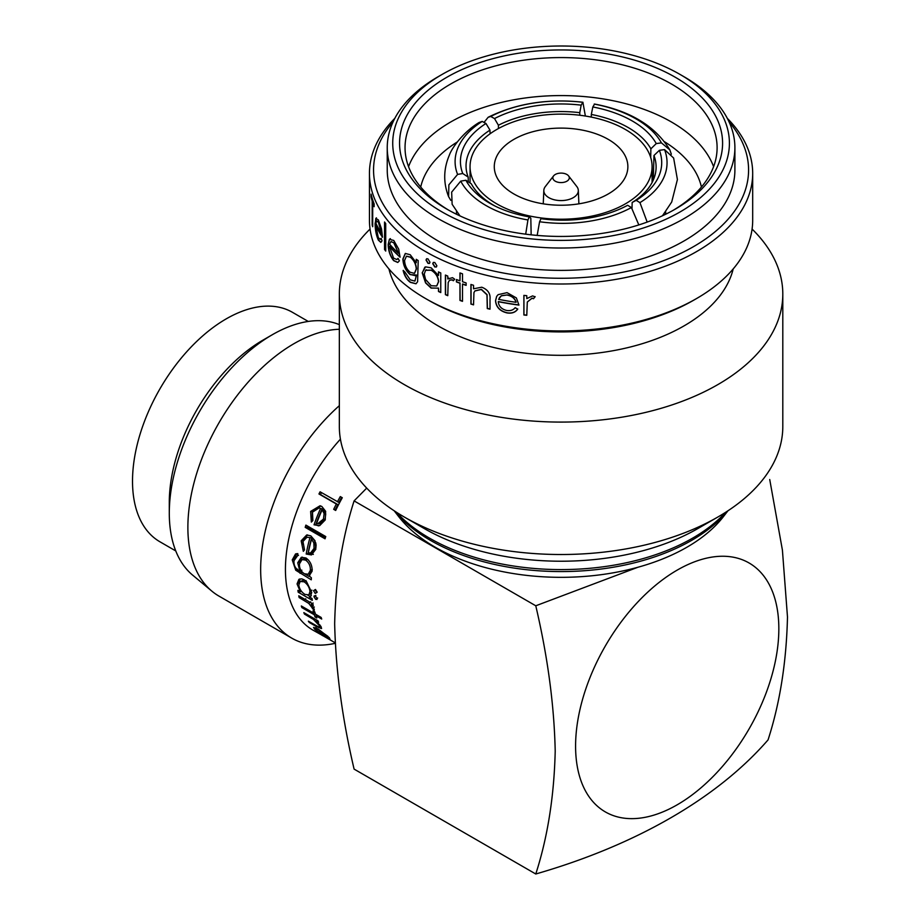 <?xml version="1.0" encoding="UTF-8"?>
<svg xmlns="http://www.w3.org/2000/svg" width="920" height="920" viewBox="0 0 920 920"><rect width="100%" height="100%" fill="white"/><g stroke="black" fill="none" stroke-linecap="round" stroke-linejoin="round"><path stroke-width="1.38" d="M553.575 175.904L545.33 186.553A17.25 9.959 0 0 0 543.823 190.371A17.25 9.959 0 0 0 554.277 199.778A17.25 9.959 0 0 0 573.264 197.662A17.25 9.959 0 0 0 578.312 190.371A17.25 9.959 0 0 0 576.817 186.553L568.572 175.904A8.211 4.738 0 0 0 555.266 174.489A8.211 4.738 0 0 0 553.575 175.904A8.211 4.738 0 0 0 556.416 181.746A8.211 4.738 0 0 0 566.881 181.194A8.211 4.738 0 0 0 568.572 175.904M608.304 139.403A66.792 38.559 0 0 0 535.509 131.042A66.792 38.559 0 0 0 494.281 166.669A66.792 38.559 0 0 0 513.843 193.936A66.792 38.559 0 0 0 586.626 202.296A66.792 38.559 0 0 0 627.865 166.669A66.792 38.559 0 0 0 608.304 139.403M496.708 203.826A91.022 52.555 0 0 0 595.907 215.211A91.022 52.555 0 0 0 652.096 166.669A91.022 52.555 0 0 0 625.428 129.513A91.022 52.555 0 0 0 526.24 118.116A91.022 52.555 0 0 0 470.051 166.669A91.022 52.555 0 0 0 496.708 203.826M316.756 592.549L315.238 593.434L313.536 590.686L315.077 589.8L316.756 592.549L315.238 593.434L317.17 592.169L315.468 589.467L313.536 590.686L315.077 589.8M317.181 598.598L315.744 599.414L313.95 596.735L315.41 595.907L317.181 598.598L316.894 599.518M315.87 595.389L313.95 596.735L314.26 595.792M299.115 597.563A132.491 76.498 120 0 1 298.77 595.792L312.915 603.957A132.491 76.498 120 0 0 313.26 605.728L311.178 604.52L314.295 609.293L314.191 610.489L308.786 603.417L299.115 597.563L300.23 596.643M315.077 616.986A132.491 76.498 120 0 1 314.26 614.744L301.852 607.58A132.491 76.498 120 0 1 301.323 605.981L313.731 613.145A132.491 76.498 120 0 1 313.018 610.811L314.755 611.811A132.491 76.498 120 0 0 315.468 614.146L321.172 617.446A132.491 76.498 120 0 0 321.712 619.045L315.997 615.744A132.491 76.498 120 0 0 316.813 617.987L315.077 616.986L316.089 615.986M309.212 622.426A132.491 76.498 120 0 1 308.361 621.149L318.136 626.704L319.654 626.957L319.251 625.519L313.501 619.47L304.485 614.1A132.491 76.498 120 0 1 303.83 612.628L317.975 620.793A132.491 76.498 120 0 0 318.63 622.265L316.089 620.793L321.126 626.761L321.563 628.578L316.434 626.589L309.212 622.426L309.637 621.885M326.14 637.261A132.491 76.498 120 0 1 318.596 629.889L315.502 628.808L316.296 630.119L322.609 635.122L314.686 629.245L313.536 627.382L318.009 628.912L329.348 637.732L330.061 639.308L326.312 636.996M340.423 439.162A132.491 76.498 120 0 0 285.43 569.434A132.491 76.498 120 0 0 312.869 630.085L322.632 635.547M335.11 642.758L321.402 634.834A132.491 76.498 120 0 0 322.586 635.628M298.172 592.192A132.491 76.498 120 0 1 297.919 590.352L300.368 591.767L297.056 583.924L298.919 579.312L301.76 578.864L304.163 579.818L306.498 581.589L311.707 592.434L310.523 596.539L309.442 597.011L312.064 598.518A132.491 76.498 120 0 0 312.317 600.357L298.172 592.192L299.437 591.226M339.342 405.674A150.006 86.606 120 0 0 260.659 569.434A150.006 86.606 120 0 0 291.72 638.112A150.006 86.606 120 0 0 335.144 643.356M339.342 329.268A150.006 86.606 120 0 0 187.875 527.413A150.006 86.606 120 0 0 211.864 591.146A150.006 86.606 120 0 0 218.948 596.091L291.72 638.112M339.342 324.587L337.582 323.943A145.716 84.134 120 0 0 272.332 334.719L262.982 340.112A132.491 76.498 120 0 0 169.291 502.377L169.291 513.176A145.716 84.134 120 0 0 192.59 575.08L211.864 591.146M308.246 321.436L292.445 312.317A132.491 76.498 120 0 0 190.348 347.817A132.491 76.498 120 0 0 132.514 481.148A132.491 76.498 120 0 0 159.953 541.799L175.755 550.93M354.096 500.894C342.136 538.131 335.662 579.094 334.661 623.783C335.742 670.197 342.217 718.635 354.096 769.108L535.773 874C547.641 837.246 554.127 796.283 555.208 751.111C554.208 705.272 547.722 656.834 535.773 605.785L354.096 500.894L366.7 488.106M778.837 628.774A143.715 82.972 -60 0 1 677.212 804.793A143.715 82.972 -60 0 1 575.587 746.12A143.715 82.972 -60 0 1 677.212 570.101A143.715 82.972 -60 0 1 778.837 628.774M535.773 874C636.479 844.951 717.588 797.985 768.05 739.898C779.93 703.133 786.404 662.17 787.485 617.009L782.414 550.114L769.73 479.515M591.318 114.448L592.825 106.962A96.91 54.613 -178.8 0 1 632.327 120.991A96.91 54.613 -178.8 0 1 656.259 143.577L650.877 148.833A91.425 51.532 1.2 0 0 628.36 127.638A91.425 51.532 1.2 0 0 591.318 114.448L591.261 117.093M394.197 510.796L398.636 516.534A177.928 102.729 0 0 0 435.252 547.239A177.928 102.729 0 0 0 723.499 516.534L727.95 510.796M442.025 211.922A168.348 97.198 0 0 0 680.11 211.922A168.348 97.198 0 0 0 680.11 74.474L683.985 76.705A173.822 100.36 180 0 1 734.896 147.671A173.822 100.36 180 0 1 627.589 240.384A173.822 100.36 180 0 1 438.161 218.626A173.822 100.36 180 0 1 387.239 147.671A173.822 100.36 180 0 1 438.15 76.705L442.025 74.474A168.348 97.198 0 0 0 442.025 211.922M446.867 209.127L446.867 209.127A161.506 93.242 180 0 1 446.867 77.257A161.506 93.242 180 0 1 675.28 77.257A161.506 93.242 180 0 1 675.28 209.127A161.506 93.242 180 0 1 446.867 209.127M673.302 210.255A156.032 90.091 0 0 0 717.106 147.671A156.032 90.091 0 0 0 671.404 83.973A156.032 90.091 0 0 0 501.354 64.434A156.032 90.091 0 0 0 405.041 147.671A156.032 90.091 0 0 0 448.834 210.255M457.274 141.968A141.53 81.707 0 0 0 420.716 187.024M713.598 166.669A156.032 90.091 0 0 0 671.404 121.969A156.032 90.091 0 0 0 516.982 99.245A156.032 90.091 0 0 0 408.549 166.669M424.246 274.079L425.569 279.427L431.181 285.729L436.678 285.982L438.483 281.727C438.035 276.736 435.608 272.918 431.204 270.261L425.569 270.273L424.246 274.079M438.38 288.155L431.296 287.971L425.764 282.796L422.395 272.711L424.822 267.202M370.047 229.068A221.731 128.018 0 0 0 339.342 294.066L339.342 426.5A221.731 128.018 0 0 0 404.282 517.017L424.12 528.471A193.671 111.814 0 0 0 698.015 528.471L717.865 517.017A221.731 128.018 0 0 0 782.805 426.5L782.805 294.066A221.731 128.018 0 0 0 752.088 229.068M424.12 528.471L404.282 517.017A221.731 128.018 0 0 0 717.865 517.017M339.342 294.066A221.731 128.018 0 0 0 404.282 384.594A221.731 128.018 0 0 0 645.92 412.344A221.731 128.018 0 0 0 782.805 294.066M388.93 268.916A173.822 100.36 0 0 0 438.161 325.921A173.822 100.36 0 0 0 616.227 350.129A173.822 100.36 0 0 0 733.206 268.916M394.818 118.358A191.624 110.63 0 0 0 369.449 173.374L369.449 220.305A191.624 110.63 0 0 0 425.569 298.54L428.478 300.219A187.519 108.261 0 0 0 428.478 300.219L428.478 300.207A187.519 108.261 0 0 0 693.668 300.207L696.567 298.54A191.624 110.63 0 0 0 752.686 220.305L752.686 173.374A191.624 110.63 0 0 0 727.317 118.358M428.478 300.207L425.569 298.54A191.624 110.63 0 0 0 696.567 298.54M523.882 295.377A191.624 110.63 0 0 0 526.78 295.699L526.78 298.586L532.565 295.906L535.095 296.792L533.496 298.747L532.013 298.264L527.298 302.036L526.78 315.296A191.624 110.63 0 0 1 523.882 314.985L523.882 295.377M515.165 307.671L517.707 309.143C515.372 312.432 511.796 313.697 506.989 312.926C499.836 311.121 496.018 307.038 495.523 300.656L496.662 296.389L498.122 294.653L507.058 292.652L516.396 297.942L518.938 305.095A191.624 110.63 0 0 1 498.295 301.691C498.709 306.233 501.492 309.154 506.632 310.466C510.358 311.041 513.21 310.109 515.165 307.671M470.925 284.476A191.624 110.63 0 0 0 473.535 285.269L473.535 288.799L481.758 287.212C487.818 289.57 490.567 293.56 490.015 299.184L490.015 309.189A191.624 110.63 0 0 1 487.278 308.556L486.956 294.791L481.286 289.501L474.869 290.973L473.938 292.64L473.535 304.865A191.624 110.63 0 0 1 470.925 304.072L470.925 284.476M459.977 283.245A191.624 110.63 0 0 1 456.423 281.934L456.423 279.53A191.624 110.63 0 0 0 459.977 280.83L459.977 272.93A191.624 110.63 0 0 0 462.495 273.815L462.495 281.715A191.624 110.63 0 0 0 466.129 282.946L466.129 285.361A191.624 110.63 0 0 1 462.495 284.13L462.495 301.323A191.624 110.63 0 0 1 459.977 300.438L459.977 283.245L460.126 300.299A191.348 110.469 0 0 0 462.495 301.139M445.406 275.057A191.624 110.63 0 0 0 447.764 276.069L447.764 278.955L452.548 277.679L454.664 279.185L453.33 280.749L452.088 279.91L449.489 280.255L448.19 282.532L447.764 295.676A191.624 110.63 0 0 1 445.406 294.653L445.406 275.057M427.972 258.877L429.962 262.2L429.398 263.453L427.972 263.35L426.017 260.003L426.592 258.761L427.972 258.877M434.792 262.499L436.873 265.765L436.333 266.995L434.792 266.972L432.745 263.683L433.297 262.441L434.792 262.499M369.449 173.374A191.624 110.63 0 0 0 425.569 251.597A191.624 110.63 0 0 0 634.397 275.586A191.624 110.63 0 0 0 752.686 173.374M425.569 266.869L431.169 267.835L438.483 275.505L438.483 271.883A191.624 110.63 0 0 0 440.76 272.952L440.76 292.56A191.624 110.63 0 0 1 438.483 291.479L438.483 288.086L431.112 288.086L425.569 282.911L422.188 272.826L425.569 266.869M393.035 121.969A187.519 108.261 0 0 0 428.478 246.571A187.519 108.261 0 0 0 670.427 257.957A187.519 108.261 0 0 0 729.1 121.969M387.239 147.671L387.239 170.016A173.822 100.36 0 0 0 438.161 240.982A173.822 100.36 0 0 0 627.589 262.74A173.822 100.36 0 0 0 734.896 170.016L734.896 147.671M683.985 76.705L680.11 74.474A168.348 97.198 0 0 0 442.025 74.474M372.692 202.653L372.692 226.722A191.624 110.63 0 0 1 372.174 225.055L372.174 200.974A191.624 110.63 0 0 1 371.105 196.892L371.105 194.143A191.624 110.63 0 0 0 374.141 203.952L374.141 206.701A191.624 110.63 0 0 1 372.692 202.653L372.968 202.63A191.348 110.469 0 0 0 374.141 205.976M380.937 242.362L378.649 240.143C376.522 235.486 375.429 229.885 375.372 223.353L375.797 218.396L378.407 219.949L381.558 229.08L382.49 237.291A191.624 110.63 0 0 1 375.843 225.503L378.281 237.578L380.202 239.361L381.122 238.28L382.041 240.821L380.811 242.397L378.384 240.189C376.257 235.531 375.164 229.931 375.107 223.387L376.418 217.821M384.548 221.996A191.624 110.63 0 0 0 385.721 223.56L385.721 251.068A191.624 110.63 0 0 1 384.548 249.504L384.548 221.996M397.854 262.43L393.967 260.613C390.436 256.289 388.585 250.861 388.424 244.34L389.39 239.303L393.76 240.442L398.682 249.101L400.085 257.174A191.624 110.63 0 0 1 389.471 246.399L393.553 258.094L396.75 259.543L398.015 258.37L399.406 260.774L397.762 262.476L393.725 260.693C390.195 256.37 388.343 250.941 388.183 244.409L389.39 239.303L390.298 238.671M414.966 281.048L416.461 275.034L410.147 274.62C405.639 270.652 403.213 265.454 402.879 259.026L405.294 253.46L410.205 254.725L416.254 262.729L416.254 259.302A191.624 110.63 0 0 0 418.197 260.578L417.611 281.761L415.989 283.786L410.377 282.359C406.847 279.806 404.432 275.851 403.121 270.468A191.624 110.63 0 0 0 404.811 271.86L410.205 279.818L414.862 281.106L416.254 276.161L416.254 275.137L415.391 275.736M535.141 296.631L533.542 298.586L532.047 298.115L527.298 302.036M523.882 314.985L523.94 314.824A191.348 110.469 0 0 0 526.78 315.134M523.94 314.824L523.94 295.389M517.776 308.993C515.441 312.282 511.876 313.536 507.069 312.777C499.916 310.971 496.098 306.877 495.615 300.518L496.708 296.309M498.295 301.691L498.387 301.541A191.348 110.469 0 0 0 518.938 304.934M501.377 295.711L498.594 299.345A191.624 110.63 0 0 0 516.074 302.3L516.131 302.139C514.866 298.241 511.922 295.837 507.276 294.929L501.377 295.711L499.33 297.815M507.276 294.929L501.296 295.86M516.074 302.3C514.809 298.402 511.853 295.998 507.207 295.078M487.278 308.556L487.393 308.407A191.348 110.469 0 0 0 490.015 309.028M487.393 308.407L487.071 294.653L481.401 289.351L474.927 290.904M470.925 304.072L471.051 303.933A191.348 110.469 0 0 0 473.535 304.692M471.051 303.933L471.051 284.51M462.495 284.13L462.633 283.992A191.348 110.469 0 0 0 466.129 285.177M456.423 281.934L456.573 281.808A191.348 110.469 0 0 0 460.126 283.107M456.573 281.808L456.573 279.588M459.977 280.83L460.126 272.976M447.764 278.955L448.672 278.082M453.479 280.623L452.237 279.783L449.569 280.186M445.406 294.653L445.567 294.526A191.348 110.469 0 0 0 447.764 295.469M445.567 294.526L445.567 275.126M438.483 291.479L438.656 291.352A191.348 110.469 0 0 0 440.76 292.353M438.656 291.352L438.483 288.086M438.483 275.505L438.656 271.964M436.77 285.924L438.656 281.601C438.207 276.621 435.792 272.803 431.388 270.147L425.764 270.158M425.569 270.273L426.293 269.744M429.49 263.385L428.168 263.235L426.213 259.9L426.684 258.704M436.413 266.938L434.976 266.846L432.929 263.568L433.4 262.384M416.093 283.739L410.596 282.256C407.065 279.714 404.65 275.747 403.351 270.377M415.495 275.689L410.366 274.528C405.858 270.549 403.443 265.351 403.109 258.934L405.398 253.414M416.254 262.729L416.461 259.428M414.541 273.298L416.461 268.881C416.139 264.029 414.184 260.118 410.573 257.14L406.559 256.151M404.57 260.521C404.834 265.466 406.732 269.387 410.239 272.286L414.437 273.343L416.254 268.985C415.932 264.132 413.966 260.21 410.354 257.232L406.433 256.197L404.57 260.521M389.631 239.234L390.425 238.636M389.471 246.399L389.723 246.33A191.348 110.469 0 0 0 400.085 256.875M396.865 259.498L398.084 258.508M398.509 253.333L394.07 242.845L390.908 241.615L389.608 244.156A191.624 110.63 0 0 0 398.509 253.333L393.841 242.926L391.149 241.546M384.548 249.504L384.801 249.435A191.348 110.469 0 0 0 385.721 250.665M384.801 249.435L384.801 222.329M375.843 225.503L376.107 225.469A191.348 110.469 0 0 0 382.49 236.842M380.328 239.327L381.213 238.544M381.443 233.289L378.718 222.387L376.683 220.846L375.923 223.272A191.624 110.63 0 0 0 381.443 233.289L378.453 222.433L376.683 220.846M372.692 225.848A191.348 110.469 0 0 1 372.45 225.02L372.174 225.055M371.381 195.281L371.105 196.892M371.381 196.868A191.348 110.469 0 0 0 372.45 200.951L372.174 200.974M372.45 225.02L372.45 200.951M701.431 187.024A141.53 81.707 0 0 0 664.619 141.818M637.962 567.237L535.773 605.785M448.603 196.661C443.198 182.804 443.44 169.004 449.328 155.238C451.478 148.534 462.967 132.181 479.113 122.498L482.195 121.405L485.967 123.487L489.969 130.123A91.425 52.313 -1.6 0 0 466.049 166.715A91.425 52.313 -1.6 0 0 468.176 177.1L462.76 173.523L457.596 174.409L448.879 184.839L448.603 196.65L450.8 200.341M490.072 133.779L489.969 130.123M458.735 215.337L458.7 214.36M468.303 181.827L468.176 177.1M482.195 121.405A102.246 58.5 -1.6 0 0 457.596 174.409M462.76 173.523A96.91 55.453 178.4 0 1 485.967 123.487M585.373 116.023L582.9 102.246L581.164 105.156L579.772 112.665A91.425 51.071 -0.4 0 0 498.421 125.246L494.511 118.565L490.739 116.472L488.14 117.288L484.023 122.406M579.795 115.241L579.772 112.665M498.444 128.535L498.421 125.246M582.544 102.269A102.246 57.109 -0.4 0 0 490.739 116.472M494.511 118.565A96.91 54.13 179.6 0 1 581.164 105.156M671.347 154.203L669.852 149.902L661.422 142.876L656.259 143.577M650.705 157.515L650.877 148.833M592.825 106.962L594.607 104.063C630.269 110.837 655.351 126.12 669.863 149.902M661.422 142.876A102.246 57.626 1.2 0 0 594.205 104.075M647.174 222.088L639.94 202.618L636.168 200.341L632.167 202.469A91.425 53.233 1.6 0 0 656.098 167.854A91.425 53.233 1.6 0 0 653.97 155.492L659.387 150.316L664.55 149.603L673.635 158.033L677.407 179.549L671.703 202.009L662.469 215.774M632.005 208.334L632.167 202.469M653.28 180.078L653.97 155.492M639.94 202.618A102.246 59.524 1.6 0 0 664.55 149.603M659.387 150.316A96.91 56.419 -178.4 0 1 636.168 200.341M537.165 235.416L539.591 221.743L540.983 218.684A96.91 57.73 -179.6 0 0 626.738 205.758A96.91 57.73 -179.6 0 0 627.624 205.275L631.407 207.54L638.825 224.928M625.922 206.183L627.624 205.275M539.591 221.743A102.246 60.915 0.4 0 0 631.407 207.54M459.977 215.912L452.134 204.286L451.651 192.142L460.724 181.136L465.876 180.251L471.27 183.758A91.425 54.015 -1.2 0 0 495.144 206.114M531.162 234.83L530.817 218.143L529.31 216.878L527.93 219.949L525.699 234.174M460.724 181.136A102.246 60.409 -1.2 0 0 527.93 219.949M529.31 216.878A96.91 57.247 178.8 0 1 493.212 205.125A96.91 57.247 178.8 0 1 465.876 180.251M327.945 636.375L320.436 631.005A132.491 76.498 120 0 0 326.761 637.376C328.957 638.56 329.268 638.365 327.669 636.778C329.268 638.365 328.957 638.56 326.761 637.376M314.686 629.245L316.25 627.026M304.485 614.1L305.152 613.398M313.501 619.47L314.26 618.654M319.251 625.519L319.849 624.852M316.089 620.793L316.744 620.091M316.802 614.917A129.754 74.911 120 0 0 316.825 614.962L315.997 615.744M313.731 613.145L314.847 612.099M301.852 607.58L302.691 606.774M314.26 614.744L315.33 613.72M308.786 603.417L310.684 601.852M312.478 607.97L313.341 607.223M312.443 608.695L314.318 607.05M311.178 604.52L313.076 602.968M315.744 599.414L317.664 598.023M304.152 581.808L300.173 581.474L298.804 584.993C299.379 588.972 301.438 592.112 304.957 594.412L308.901 594.872L309.971 591.456C309.488 587.443 307.544 584.223 304.152 581.808L306.084 580.658M311.903 590.18L309.971 591.456M308.901 594.872L311.696 592.319M304.462 580.002L300.173 581.474M299.023 582.992L299.954 578.887M310.097 596.528L307.901 595.263M301.806 591.732L301.024 591.284M309.442 597.011L311.362 595.596M297.056 583.924L298.988 582.647M300.368 591.767L301.288 591.088M305.589 560.107L302.047 559.578L299.448 563.914C299.253 568.192 300.897 571.458 304.359 573.735L308.223 574.252L310.35 570.354C310.546 565.949 308.959 562.534 305.589 560.107L307.498 559.406L303.91 558.865L302.047 559.578M308.556 560.153L307.498 559.406M312.271 569.503L310.35 570.354M308.223 574.252L310.201 573.286L312.156 570.285M299.598 562.902L302.231 557.094M294.112 559.9L296.585 553.679M303.772 573.355L300.035 571.113M309.339 576.127L311.362 577.771A132.491 76.498 120 0 0 311.27 579.818L295.734 570.227L292.238 559.923L295.561 553.932L297.827 553.621A132.491 76.498 120 0 0 297.505 555.772L293.986 560.728C293.652 565.317 295.377 568.663 299.195 570.745L299.92 571.17L297.723 562.81L301.277 557.324L305.98 557.991C310.27 561.12 312.317 565.512 312.11 571.182L308.878 576.334L304.968 574.045M308.878 576.334L309.775 575.885M297.723 562.81L299.644 561.971M299.92 571.17L301.852 570.181M297.505 555.772L298.517 555.278M292.238 559.923L294.158 559.072M295.734 570.227L297.666 569.216M314.042 548.412L313.869 542.995L311.57 539.166A132.491 76.498 120 0 0 308.338 552.839L310.626 552.897L314.042 548.412L315.882 548.021L316.112 544.732M310.626 552.897L312.547 552.379L315.882 548.021M315.94 543.616L313.375 538.913L311.57 539.166M315.698 542.697L313.869 542.995M306.9 537.28L311.696 537.683L306.9 537.28L302.979 541.523L304.509 549.849L303.324 551.333L301.173 540.799L303.013 540.408L307.579 534.934M311.696 537.683A129.754 74.911 120 0 0 308.085 553.449L313.341 554.38M302.703 544.157L303.013 540.408M309.891 537.924A132.491 76.498 120 0 0 306.199 554.024L308.085 553.449M301.173 540.799L306.716 534.968L310.856 535.889L314.985 540.707L315.801 549.309L311.431 554.933M311.466 554.921L306.199 554.024M307.36 525.952A129.754 74.911 120 0 0 306.947 527.24L325.335 537.855M305.187 527.344A132.491 76.498 120 0 1 305.9 525.101L325.76 536.567A132.491 76.498 120 0 0 325.036 538.809L305.187 527.344L306.947 527.24M323.472 519.041L324.116 513.59L322.161 509.772A132.491 76.498 120 0 0 316.572 523.572L317.722 523.721L323.472 519.041L325.128 519.248L325.726 513.9L324.116 513.59M317.722 523.721L319.47 523.802L325.128 519.248M325.726 513.9L323.759 510.117L322.161 509.772M319.044 507.955L322.115 508.886L319.044 507.955L312.49 512.141L312.858 520.57L311.328 522.088L310.638 511.416L312.294 511.635L320.781 505.988M322.115 508.886A129.754 74.911 120 0 0 315.744 524.837L318.584 525.884M312.432 520.996L312.294 511.635M320.528 508.53A132.491 76.498 120 0 0 314.03 524.814L315.744 524.837M310.638 511.416L320.045 505.758L321.873 506.506L325.645 511.313L325.254 519.926L319.642 525.653L314.03 524.814M341.665 497.375A129.754 74.911 120 0 0 338.916 502.447L320.079 491.797A132.491 76.498 120 0 0 318.952 493.971L320.436 494.546A129.754 74.911 120 0 1 321.459 492.579M335.834 510.14L335.225 509.795A129.754 74.911 120 0 1 337.812 504.574L320.436 494.546M335.225 509.795L333.684 509.323L335.673 510.473A132.491 76.498 120 0 1 342.286 497.731L340.296 496.581A132.491 76.498 120 0 0 337.456 501.825M337.812 504.574L336.329 503.999A132.491 76.498 120 0 0 333.684 509.323M336.329 503.999L318.952 493.971M272.332 334.719A145.716 84.134 120 0 0 169.291 513.176M394.323 510.876A184.793 106.685 0 0 0 430.41 540.339A184.793 106.685 0 0 0 727.812 510.876M396.451 512.267A186.105 107.445 0 0 0 429.479 538.12A186.105 107.445 0 0 0 725.684 512.267M309.603 617.056L310.27 616.342M303.865 600.3L305.762 598.747M300.046 573.344L301.978 572.32M543.823 190.371L543.248 203.826M652.096 182.528L652.096 166.669M456.55 214.279L456.469 211.358M665.608 214.279L665.678 211.795M488.14 117.277C516.189 103.408 547.768 98.405 582.9 102.246M329.096 637.468L328.659 638.112M316.135 627.934L315.491 628.797M320.574 625.876L319.654 626.957M470.051 182.965L470.051 166.669M578.312 190.371L578.887 203.826"/></g></svg>
